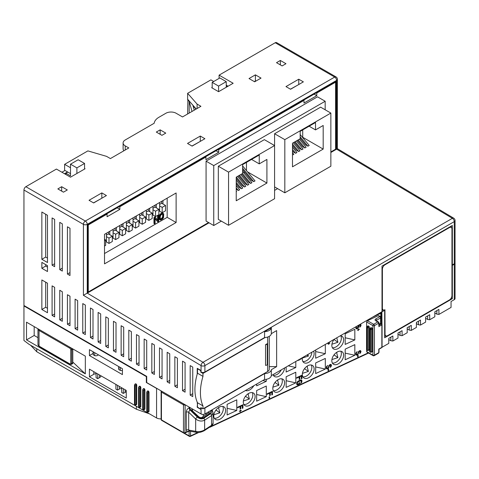 <?xml version="1.0" encoding="UTF-8"?>
<svg xmlns="http://www.w3.org/2000/svg" width="479" height="479" viewBox="0 0 479 479"><rect width="100%" height="100%" fill="white"/><g stroke="black" fill="none" stroke-linecap="round" stroke-linejoin="round"><path stroke-width="0.72" d="M192.486 410.641L192.444 408.982M189.882 407.497L189.72 407.557A1.808 0.988 -112.1 0 0 190.414 409.545L189.852 409.773L188.684 412.221L188.684 430.076L189.055 431.016L189.444 430.884M189.72 407.557L189.157 407.791C187.445 408.635 186.481 410.084 186.271 412.15A1.808 1.042 180 0 1 188.684 412.221L195.672 419.029C198.821 421.251 201.809 421.628 204.647 420.161L211.562 415.598L213.083 412.958L212.143 409.767M186.271 412.15L186.271 430.004L186.942 431.687L189.355 431.07M337.737 364.142A7.598 4.82 125.5 0 0 343.12 357.963A7.598 4.82 125.5 0 0 342.144 351.76A7.598 4.82 125.5 0 0 337.737 351.742A7.598 4.82 125.5 0 0 332.348 357.921A7.598 4.82 125.5 0 0 333.324 364.13A7.598 4.82 125.5 0 0 337.737 364.142M334.156 339.324A7.598 4.82 125.5 0 0 333.324 348.772A7.598 4.82 125.5 0 0 337.737 348.79A7.598 4.82 125.5 0 0 343.12 342.605A7.598 4.82 125.5 0 0 342.144 336.402A7.598 4.82 125.5 0 0 340.264 335.803M308.219 377.943A7.598 4.82 125.5 0 0 313.607 371.764A7.598 4.82 125.5 0 0 312.631 365.555A7.598 4.82 125.5 0 0 308.219 365.537A7.598 4.82 125.5 0 0 302.836 371.722A7.598 4.82 125.5 0 0 303.812 377.925A7.598 4.82 125.5 0 0 308.219 377.943M302.483 357.609A7.598 4.82 125.5 0 0 303.812 362.567A7.598 4.82 125.5 0 0 308.219 362.585A7.598 4.82 125.5 0 0 313.547 351.221M278.706 391.744A7.598 4.82 125.5 0 0 284.089 385.559A7.598 4.82 125.5 0 0 283.113 379.356A7.598 4.82 125.5 0 0 278.706 379.338A7.598 4.82 125.5 0 0 273.323 385.517A7.598 4.82 125.5 0 0 274.299 391.726A7.598 4.82 125.5 0 0 278.706 391.744M273.048 374.602A7.598 4.82 125.5 0 0 274.299 376.368A7.598 4.82 125.5 0 0 278.706 376.386A7.598 4.82 125.5 0 0 284.586 367.944M249.194 405.539A7.598 4.82 125.5 0 0 254.577 399.36A7.598 4.82 125.5 0 0 253.601 393.151A7.598 4.82 125.5 0 0 249.194 393.139A7.598 4.82 125.5 0 0 243.805 399.318A7.598 4.82 125.5 0 0 244.781 405.521A7.598 4.82 125.5 0 0 249.194 405.539M245.464 390.535A7.598 4.82 125.5 0 0 249.194 390.181A7.598 4.82 125.5 0 0 253.786 385.727M219.675 419.341A7.598 4.82 125.5 0 0 225.064 413.155A7.598 4.82 125.5 0 0 224.088 406.952A7.598 4.82 125.5 0 0 219.675 406.934A7.598 4.82 125.5 0 0 214.293 413.114A7.598 4.82 125.5 0 0 215.269 419.323A7.598 4.82 125.5 0 0 219.675 419.341M366.603 326.846L366.603 322.002L367.447 320.72L378.188 315.697L379.039 316.188M366.603 349.832L366.603 351.532L367.447 352.023M354.831 355.268L354.831 344.635L345.185 349.143L345.185 359.777L354.831 355.268L345.185 353.131M354.831 339.91L354.831 329.277L345.185 333.785L345.185 344.419L354.831 339.91L345.185 337.773M325.313 369.064L325.313 358.436L315.667 362.944L315.667 373.572L325.313 369.064L315.667 366.926M315.667 349.999L315.667 358.22L325.313 353.706L325.313 344.431M295.8 382.865L295.8 372.231L286.155 376.739L286.155 387.373L295.8 382.865L286.155 380.727M286.155 367.04L286.155 372.015L295.8 367.507L295.8 361.471M266.288 396.66L266.288 386.032L256.642 390.541L256.642 401.174L266.288 396.66L256.642 394.522M256.642 384.08L256.642 385.817L266.288 381.302L266.288 379.32M236.776 410.461L236.776 399.827L227.124 404.336L227.124 414.97L236.776 410.461L227.124 408.324M355.759 326.852L356.017 328.672L357.49 328.54L358.4 327.552L359.424 325.019L359.992 324.846L360.334 325.247L359.765 327.199L360.561 326.45L361.016 324.93L360.322 324.217M358.508 325.265L357.376 328.031L356.466 327.989L356.538 326.403M358.286 328.917L358.286 329.666L357.376 330.091L358.286 329.851L358.286 330.6L358.514 329.744L359.424 329.318L358.514 329.558L358.286 328.917M359.765 353.011L359.765 353.574L360.561 352.831L361.016 351.305L360.22 350.556L359.31 350.885L358.4 351.778L357.717 354.065L356.693 354.544L356.352 353.298L357.148 351.616L355.789 353.095L355.789 354.777L356.921 355.184L357.945 354.52L358.855 352.035L359.651 351.293L360.334 351.628L359.765 353.011M357.603 356.921L358.172 356.657L358.172 355.346L357.603 355.61L357.603 356.921M328.774 342.713L328.774 343.461L327.864 343.886L328.774 343.653L328.774 344.401L329.001 343.545L329.911 343.12L329.001 343.359L328.774 342.713M330.253 366.812L330.253 367.375L331.043 366.627L331.498 365.106L330.702 364.357L329.797 364.687L328.887 365.579L328.205 367.86L327.181 368.339L326.84 367.094L327.636 365.417L326.271 366.896L326.271 368.579L327.408 368.98L328.432 368.315L329.342 365.836L330.139 365.088L330.815 365.423L330.253 366.812M328.091 370.722L328.66 370.453L328.66 369.147L328.091 369.411L328.091 370.722M297.118 360.711L299.597 359.909L299.597 359.274M301.075 358.424L300.62 359.43L301.884 357.957M296.645 378.218L299.147 377.051L299.147 379.482L299.824 379.164L299.824 376.734L301.303 376.045L301.303 378.847L301.986 378.53L301.986 375.165L296.645 377.662L296.645 378.218M297.896 384.841L299.597 384.038L299.597 382.637L298.92 382.955L298.92 383.799L297.669 384.29L297.327 383.793L297.669 382.14L300.962 380.595L301.303 381.937L300.62 383.565L301.872 382.134L301.872 380.362L301.189 379.931L300.165 380.128L297.896 381.284L296.986 382.272L296.645 384.11L297.441 384.954L299.483 383.96L299.483 382.691M267.132 394.355L269.629 393.187L269.629 395.618L270.312 395.301L270.312 392.87L271.791 392.181L271.791 394.983L272.473 394.666L272.473 391.301L267.132 393.798L267.132 394.355M269.06 398.318L269.629 398.049L269.629 396.744L269.06 397.007L269.06 398.318M237.614 407.785L240.117 406.611L240.117 409.042L240.799 408.725L240.799 406.294L242.278 405.605L242.278 408.407L242.955 408.09L242.955 404.725L237.614 407.222L237.614 407.785M240.23 410.114L240.23 410.862L239.32 411.287L240.23 411.048L240.23 411.796L240.458 410.94L241.368 410.515L240.458 410.754L240.23 410.114M332.378 363.052A7.598 4.82 125.5 0 0 335.456 362.519A7.598 4.82 125.5 0 0 341.359 353.562A7.598 4.82 125.5 0 0 340.814 351.215M331.923 359.567L337.917 357.633L336.785 353.28L336.941 352.167M337.917 357.633L334.276 355.041L334.276 354.532M333.689 355.316L334.276 355.041M333.689 339.958L334.276 339.252M336.785 337.809L337.917 342.275L334.276 339.683M340.814 335.857A7.598 4.82 -54.5 0 1 341.359 338.204A7.598 4.82 -54.5 0 1 335.456 347.167A7.598 4.82 -54.5 0 1 332.378 347.694M337.917 342.275L331.923 344.209M302.86 376.847A7.598 4.82 125.5 0 0 305.943 376.32A7.598 4.82 125.5 0 0 311.847 367.357A7.598 4.82 125.5 0 0 311.302 365.01M302.411 373.363L308.398 371.429L307.267 367.082L307.428 365.968M308.398 371.429L304.764 368.842L304.764 368.327M304.177 369.117L304.764 368.842M307.835 354.52L308.398 356.077L306.943 355.035M308.398 356.077L302.411 358.011M311.841 352.209A7.598 4.82 -54.5 0 1 305.943 360.962A7.598 4.82 -54.5 0 1 302.86 361.489M325.313 353.706L315.667 351.568M273.347 390.648A7.598 4.82 125.5 0 0 276.431 390.122A7.598 4.82 125.5 0 0 282.335 381.158A7.598 4.82 125.5 0 0 281.79 378.811M272.898 387.164L278.886 385.23L277.754 380.877L277.916 379.763M278.886 385.23L275.251 382.637L275.251 382.128M274.659 382.913L275.251 382.637M281.263 369.866A7.598 4.82 -54.5 0 1 276.431 374.764A7.598 4.82 -54.5 0 1 273.347 375.291M295.8 367.507L288.244 365.83M243.835 404.444A7.598 4.82 125.5 0 0 246.919 403.917A7.598 4.82 125.5 0 0 252.816 394.953A7.598 4.82 125.5 0 0 252.271 392.606M243.38 400.959L249.373 399.031L248.242 394.678L248.397 393.564M249.373 399.031L245.739 396.438L245.739 395.923M245.146 396.714L245.739 396.438M266.288 381.302L262.785 380.53M214.323 418.245A7.598 4.82 125.5 0 0 217.4 417.718A7.598 4.82 125.5 0 0 223.304 408.755A7.598 4.82 125.5 0 0 222.759 406.408M213.868 414.76L219.855 412.826L218.723 408.479L218.885 407.36M219.855 412.826L216.221 410.234L216.221 409.725M215.634 410.509L216.221 410.234M161.124 390.894L161.118 419.424A1.084 0.629 0 0 0 161.435 419.867A1.084 0.629 120 0 0 161.657 420.364L183.697 433.088A1.084 0.629 -60 0 1 183.469 432.591A1.084 0.629 0 0 0 184.918 432.633L186.942 431.687A1.084 0.557 64.9 0 1 186.72 432.184L189.073 431.292A1.084 0.575 63.7 0 0 189.229 431.13A1.808 0.868 62.2 0 1 189.271 431.052M24.333 305.722L23.95 305.943L23.95 340.491L29.063 344.335L156.573 417.951A5.425 3.131 0 0 0 161.118 418.838M184.517 433.196L189.121 435.854A1.084 0.629 0 0 0 190.57 435.902A1.084 0.557 64.9 0 1 190.349 436.393A1.084 1.084 0 0 1 189.349 436.351A1.084 0.629 -60 0 1 189.121 435.854L189.121 431.268M382.026 347.275L388.78 343.371L388.78 338.354L392.876 335.989L392.876 341.012L397.989 338.06L397.989 333.037L402.085 330.672L402.085 335.695L407.198 332.743L407.198 327.72L411.287 325.361L411.287 330.378L416.407 327.426L416.407 322.403L420.496 320.044L420.496 325.061L425.609 322.11L425.609 317.092L429.705 314.727L429.705 319.75L427.657 319.451L425.609 318.272M429.705 319.75L434.818 316.793L434.818 311.775L438.908 309.41L438.908 314.434L436.866 314.134L434.818 312.955M149.442 413.832L136.383 409.246L36.739 351.718L30.506 345.161M438.908 314.434L451.056 307.416L451.056 301.513L454.254 299.668L454.254 264.228L452.338 265.336L451.954 265.115M416.407 323.588L418.448 324.768L420.496 325.061M407.198 328.905L409.246 330.085L411.287 330.378M397.989 334.216L400.037 335.402L402.085 335.695M388.78 339.533L390.828 340.713L392.876 341.012M136.383 409.246L136.383 406.294L36.739 348.76L36.739 351.718M197.097 108.523L197.097 104.093L200.929 106.308L182.517 116.936L176.122 113.248A7.233 4.179 0 0 0 165.896 113.248L158.986 117.235A16.639 9.604 0 0 0 154.166 123.265L125.229 139.97A7.233 4.179 0 0 0 123.109 142.928A7.233 4.179 0 0 0 125.229 145.879L128.809 147.945L110.398 158.579L106.56 156.364L87.891 150.897L64.617 164.333L64.617 170.243L70.497 173.637M65 170.464L61.929 172.236M213.718 81.502L210.904 79.873L187.63 93.309L187.63 99.219L196.234 109.014M187.888 99.512L187.63 113.984M84.561 168.47L85.076 168.764L70.497 177.182L56.432 169.063L25.866 186.708L85.334 221.035L334.689 77.071A2.712 1.569 -60 0 1 336.048 76.933L276.587 42.607A2.712 1.569 -60 0 0 275.227 42.739L219.089 75.149L219.089 78.4M146.712 382.278L146.329 382.499L146.329 376.596L146.712 376.374L23.95 305.5L23.95 190.025A2.712 1.569 -60 0 1 25.866 186.708M123.929 150.765A7.233 4.179 180 0 1 123.109 148.831L123.109 142.928M255.409 74.856L249.014 78.544L254.642 81.795L261.031 78.101L255.409 74.856L255.409 80.759L254.511 81.723M255.409 80.759L255.918 81.059M226.25 85.19L228.04 86.226M160.142 129.857L156.304 132.072L161.932 135.323L165.764 133.108L160.142 129.857L160.142 134.288M255.792 80.981L254.768 81.574M192.037 111.439L189.181 101.422L187.63 99.662M195.977 109.164L192.983 105.757L194.24 110.17M65.892 174.524L65.892 173.194L67.814 172.087M64.485 173.709L67.557 171.937M65.892 173.194L70.497 175.853L70.497 164.189L76.891 167.878L84.561 163.447L78.167 159.758L70.497 164.189M227.657 86.448L226.25 85.633M64.617 164.333L70.497 167.734M197.097 104.093L187.63 93.309M212.185 87.406L211.676 87.699L218.58 91.687L233.159 83.268L219.089 75.149M67.3 189.953L61.671 186.708L57.839 188.918L63.462 192.169L67.3 189.953M276.509 62.671L282.131 65.922L285.969 63.707L280.341 60.456L276.509 62.671M200.294 136.06L187.505 143.443L192.109 146.101L204.898 138.718L200.294 136.06L200.294 141.377M101.829 192.905L89.04 200.288L93.645 202.946L106.428 195.564L101.829 192.905L101.829 198.222M285.969 86.591L290.573 89.25L303.363 81.867L298.758 79.209L285.969 86.591M61.671 186.708L61.671 191.133M280.341 60.456L280.341 64.887M101.404 198.468L93.513 202.874M191.977 146.023L199.875 141.616M290.448 89.178L298.339 84.771M298.758 79.209L298.758 84.526M451.954 264.671L452.338 264.893L452.338 225.465L382.002 266.073L382.002 311.697L271.324 375.602A7.233 4.179 180 0 1 264.558 379.506L264.558 373.602L204.898 408.048L204.898 413.952L264.558 379.506M454.254 263.785L454.254 221.627A2.712 1.569 180 0 0 455.05 220.52L455.05 262.678A2.712 1.569 0 0 1 454.254 263.785L452.338 264.893M451.314 227.501L451.314 226.058M450.062 226.777A3.616 2.09 -60 0 1 450.182 226.836L451.206 227.429A3.616 2.09 120 0 0 449.398 227.609L384.948 264.815A3.616 2.09 120 0 0 382.392 269.246L382.392 308.231A3.616 2.09 120 0 0 383.14 309.883A3.616 2.09 120 0 0 384.948 309.709L385.05 334.156A3.616 2.09 120 0 0 385.799 335.815A3.616 2.09 120 0 0 387.607 335.635L449.398 299.962A3.616 2.09 120 0 0 451.954 295.531L451.954 229.082A3.616 2.09 120 0 0 451.206 227.429M382.002 266.336A3.616 2.09 -60 0 1 382.23 265.941M383.14 309.883L382.116 309.296A3.616 2.09 -60 0 1 382.002 309.224M385.799 335.815L384.775 335.222A3.616 2.09 -60 0 1 384.667 335.15M451.086 298.249L451.314 297.854M384.667 336.593L385.912 335.875M382.002 310.667L383.254 309.943M269.27 336.324L269.27 369.285A5.425 3.131 180 0 1 267.683 371.5L202.976 408.856L200.791 407.593L200.791 409.072A2.443 1.407 0 0 0 201.054 408.976M23.95 305.943L146.329 376.596M202.976 408.856L202.976 405.905A47.02 27.147 120 0 1 202.976 376.374L197.486 373.201L197.492 368.776L200.791 370.68A2.443 1.407 0 0 0 201.06 370.584M197.48 373.201A47.02 27.147 120 0 0 197.48 402.731M200.791 409.072L197.492 407.168L197.486 402.731L202.976 405.905M382.002 324.325L381.877 311.775M382.002 311.847L384.667 310.314L384.158 310.021M157.687 388.912A5.425 3.131 180 0 1 156.573 388.415L146.329 382.499M384.667 310.314L384.667 337.779L452.338 298.704L452.338 265.336M452.338 298.704L451.314 298.118M202.976 376.374L202.976 373.422L265.127 337.539M265.546 344.676A1.629 0.94 0 0 0 267.264 343.742A1.629 0.94 0 0 0 267.264 343.688L265.546 344.676L265.546 365.351A1.629 0.94 0 0 0 267.264 364.411A1.629 0.94 0 0 0 267.264 364.363L267.264 343.796M271.324 327.762A7.233 4.179 180 0 1 264.558 331.666L271.324 327.762L271.324 333.665L276.634 330.6L276.634 366.627L271.324 369.698L271.324 375.602M264.558 331.666L264.558 337.575L204.898 372.015A2.712 1.569 180 0 1 201.054 372.015L201.06 370.542L197.228 368.327L197.228 374.063M202.976 373.422L200.791 372.159A2.443 1.407 0 0 0 201.102 372.045M197.228 402.156L197.486 405.683M276.634 366.627L269.27 366.627M271.324 369.698A7.233 4.179 180 0 1 264.558 373.602M201.36 407.928A2.802 1.617 180 0 1 201.054 408.042A2.712 1.569 0 0 0 202.27 408.449M203.683 408.449A2.712 1.569 0 0 0 204.898 408.048M271.324 333.665A7.233 4.179 180 0 1 264.558 337.575M330.857 152.478L336.611 149.155L452.374 218.322A2.712 1.539 -59.1 0 1 453.727 218.19L337.402 148.688L337.402 79.286A2.712 1.569 180 0 1 336.611 80.394L87.25 224.358A2.712 1.569 180 0 1 83.412 224.358A2.712 1.569 -60 0 1 85.334 221.035A2.712 1.569 60 0 1 87.25 224.358L87.25 293.124L83.412 295.298L201.06 365.597A2.712 1.539 -59.1 0 1 203.012 362.292A2.712 1.569 60 0 1 204.898 365.597A2.712 1.569 180 0 1 201.06 365.597L201.06 370.542M200.791 372.159L200.791 370.68M146.712 376.374L146.712 382.577L201.06 413.952A2.712 1.569 180 0 0 204.898 413.952M197.228 405.833L197.228 407.312L201.054 409.521L201.06 413.952M47.481 262.528L41.853 259.283L41.853 212.029L47.481 215.281L47.481 262.528M41.853 279.952L47.481 283.203L47.481 312.733L41.853 309.482L41.853 279.952M41.853 262.384L47.481 265.629L47.481 271.539L41.853 268.288L41.853 262.384M52.085 217.933L54.642 219.412L54.642 266.665L52.085 265.186L52.085 217.933M59.755 222.364L62.312 223.843L62.312 271.09L59.755 269.617L59.755 222.364M67.425 226.795L69.988 228.273L69.988 275.521L67.425 274.048L67.425 226.795M54.642 316.87L52.085 315.392L52.085 285.861L54.642 287.334L54.642 316.87M62.312 321.295L59.755 319.822L59.755 290.286L62.312 291.765L62.312 321.295M69.988 325.726L67.425 324.253L67.425 294.717L69.988 296.196L69.988 325.726M77.658 330.157L75.101 328.678L75.101 299.147L77.658 300.626L77.658 330.157M85.334 334.587L82.771 333.109L82.771 303.578L85.334 305.057L85.334 334.587M93.004 339.018L90.447 337.539L90.447 308.009L93.004 309.482L93.004 339.018M100.674 343.449L98.117 341.97L98.117 312.44L100.674 313.913L100.674 343.449M108.35 347.874L105.793 346.401L105.793 316.864L108.35 318.343L108.35 347.874M116.02 352.304L113.463 350.832L113.463 321.295L116.02 322.774L116.02 352.304M123.696 356.735L121.139 355.256L121.139 325.726L123.696 327.205L123.696 356.735M131.366 361.166L128.809 359.687L128.809 330.157L131.366 331.636L131.366 361.166M139.042 365.597L136.479 364.118L136.479 334.587L139.042 336.06L139.042 365.597M146.712 370.027L144.155 368.549L144.155 339.018L146.712 340.491L146.712 370.027M154.382 374.452L151.825 372.979L151.825 343.443L154.382 344.922L154.382 374.452M162.058 378.883L159.501 377.41L159.501 347.874L162.058 349.353L162.058 378.883M169.728 383.314L167.171 381.835L167.171 352.304L169.728 353.783L169.728 383.314M177.404 387.745L174.847 386.266L174.847 356.735L177.404 358.214L177.404 387.745M185.074 392.175L182.517 390.696L182.517 361.166L185.074 362.639L185.074 392.175M192.75 396.606L190.187 395.127L190.187 365.597L192.75 367.07L192.75 396.606M126.252 390.403L89.423 369.141L89.423 376.817L126.252 398.079L126.252 390.403M122.414 368.698L89.423 349.646L89.423 355.556L122.414 374.602L122.414 368.698M26.507 339.904L85.334 373.865L85.334 356.142L26.507 322.181L26.507 339.904L34.183 335.474L34.183 326.612M136.012 404.935L136.527 404.635A1.084 0.629 -120 0 0 136.749 404.138L136.749 385.242A1.084 0.629 -120 0 0 136.275 384.146A1.084 0.629 -120 0 0 135.437 383.859L134.491 384.942L134.491 403.845C134.629 404.797 135.138 405.162 136.012 404.935A1.084 0.629 -120 0 0 136.24 404.438L136.749 404.138M140.107 407.294L140.616 407A1.084 0.629 -120 0 0 140.838 406.503L140.838 387.601A1.084 0.629 -120 0 0 140.365 386.511A1.084 0.629 -120 0 0 139.533 386.218L138.581 387.307L138.581 406.21C138.724 407.162 139.227 407.527 140.107 407.294A1.084 0.629 -120 0 0 140.329 406.797L140.329 387.9A1.084 0.629 -120 0 0 139.856 386.804A1.084 0.629 -120 0 0 139.018 386.517M144.197 409.659L144.706 409.365A1.084 0.629 -120 0 0 144.933 408.868L144.933 389.966A1.084 0.629 -120 0 0 144.46 388.876A1.084 0.629 -120 0 0 143.622 388.583L142.676 389.672L142.676 408.569C142.814 409.527 143.323 409.886 144.197 409.659A1.084 0.629 -120 0 0 144.418 409.162L144.418 390.259A1.084 0.629 -120 0 0 143.945 389.17A1.084 0.629 -120 0 0 143.107 388.882M148.286 412.018L148.801 411.724A1.084 0.629 -120 0 0 149.023 411.227L149.023 392.325A1.084 0.629 -120 0 0 148.55 391.235A1.084 0.629 -120 0 0 147.718 390.948L146.766 392.032L146.766 410.934C146.909 411.886 147.412 412.251 148.286 412.018A1.084 0.629 -120 0 0 148.514 411.521L148.514 392.624A1.084 0.629 -120 0 0 148.041 391.529A1.084 0.629 -120 0 0 147.203 391.241M41.853 259.283L45.691 257.067L45.691 214.245M47.481 258.097L45.691 257.067M47.481 308.302L45.691 307.273L45.691 282.167M47.481 267.108L45.691 266.073L45.691 264.594M41.853 309.482L45.691 307.273M41.853 268.288L45.691 266.073M52.085 265.186L54.642 263.707M59.755 269.617L62.312 268.138M67.425 274.048L69.988 272.569M52.085 315.392L54.642 313.913M59.755 319.822L62.312 318.343M67.425 324.253L69.988 322.774M75.101 328.678L77.658 327.205M82.771 333.109L85.334 331.636M90.447 337.539L93.004 336.06M98.117 341.97L100.674 340.491M105.793 346.401L108.35 344.922M113.463 350.832L116.02 349.353M121.139 355.256L123.696 353.783M128.809 359.687L131.366 358.214M136.479 364.118L139.042 362.639M144.155 368.549L146.712 367.07M151.825 372.979L154.382 371.5M159.501 377.41L162.058 375.931M167.171 381.835L169.728 380.362M174.847 386.266L177.404 384.793M182.517 390.696L185.074 389.217M190.187 395.127L192.75 393.648M201.054 408.042L201.06 409.521M336.611 149.119C337.659 148.532 337.659 148.544 336.611 149.155L336.611 80.394A2.712 1.569 -120 0 0 334.689 77.071L275.227 42.739M204.898 372.015L204.898 365.597L454.254 221.627A2.712 1.569 -120 0 0 452.374 218.322L203.012 362.292L87.25 293.124L209.054 222.801M330.857 152.376L335.971 149.424L335.971 81.502L87.891 224.729L87.891 292.651L208.964 222.747M208.581 222.525L88.274 291.986L88.274 224.95L107.068 214.095L107.068 216.753L119.858 209.371L119.858 206.712L205.916 157.028L205.916 159.687L218.705 152.304L218.705 149.646L303.997 100.398L303.997 103.057L316.787 95.674L316.787 93.016L335.587 82.166L335.587 149.203L330.857 151.933M325.175 109.793L325.175 101.255L317.505 96.824L206.072 161.16L206.072 221.082L213.742 225.513L221.34 221.124M176.122 192.983L104.512 234.327L104.512 263.857L176.122 222.513L176.122 192.983M455.02 262.899A2.712 1.569 180 0 1 455.05 263.121L455.05 298.561A2.712 1.569 180 0 1 454.254 299.668M455.05 263.121A2.712 1.569 180 0 1 454.254 264.228M436.866 310.596L436.866 314.134M427.657 315.906L427.657 319.451M418.448 321.223L418.448 324.768M409.246 326.54L409.246 330.085M400.037 331.857L400.037 335.402M390.828 337.174L390.828 340.713M209.329 427.358L210.299 426.723M381.188 323.684L381.188 312.817A1.084 0.629 180 0 1 380.787 313.302A1.084 0.557 -115.1 0 0 380.577 312.524M184.894 404.623A1.084 0.557 64.9 0 1 184.918 404.875A1.084 0.629 180 0 1 183.469 404.833L161.435 392.109L161.435 419.867L183.469 432.591L183.469 404.833A1.084 0.629 -60 0 1 183.762 403.965M161.118 391.038L161.435 392.109M186.271 430.004A1.808 1.042 180 0 1 188.684 430.076L195.672 431.339L195.672 419.029A1.808 0.647 134.2 0 1 197.396 417.119C199.617 418.921 201.725 419.317 203.731 418.299L210.646 413.736C211.682 413.006 211.963 411.976 211.484 410.659L211.311 410.246M189.157 407.791A1.808 0.988 -112.1 0 0 189.852 409.773L197.396 417.119M192.486 409.491A1.808 1.042 0 0 0 191.875 410.042M191.756 409.928L190.414 409.545L197.905 416.838A1.808 0.647 -45.8 0 1 198.725 416.718L191.816 410.305M210.748 410.575L210.796 410.695A1.808 1.042 157.6 0 0 210.437 410.754M208.94 411.617A1.808 1.042 157.6 0 0 208.646 412.209L208.658 412.922L201.749 417.484C201.048 417.91 200.036 417.658 198.725 416.718M210.796 410.695L210.101 413.263L203.186 417.82C201.563 418.676 199.803 418.347 197.905 416.838M213.083 412.958L213.083 423.268L211.562 425.304L211.562 415.598A1.808 1.114 56.6 0 0 210.646 413.736M213.083 423.268C213.526 423.262 211.85 426.226 211.197 426.124A1.808 1.114 -123.4 0 0 211.562 425.304L204.647 429.867C201.815 431.483 198.821 431.974 195.672 431.339A1.808 1.329 -79.8 0 0 196.618 432.381L189.061 431.016M335.971 149.424L335.587 149.203M88.274 291.986L87.891 291.765M335.587 82.166L335.204 81.945M316.787 93.016L316.403 92.794M316.787 95.674L314.104 94.123M303.997 100.398L303.614 100.177M218.705 149.646L218.322 149.424M218.705 152.304L216.023 150.753M205.916 157.028L205.533 156.807M119.858 206.712L119.475 206.491M119.858 209.371L117.169 207.82M107.068 214.095L106.685 213.874M88.274 224.95L87.891 224.729M274.587 190.385L277.604 188.642M206.072 161.16L213.742 165.59L213.742 225.513M325.175 101.255L213.742 165.59M274.587 186.9L284.819 192.803L330.857 166.225L330.857 113.068L320.625 107.164L274.587 133.743L274.587 145.556L228.555 172.135L228.555 225.292L274.587 198.713L274.587 145.556L264.36 139.646L218.322 166.225L218.322 219.382L228.555 225.292M274.587 133.743L284.819 139.646L284.819 192.803M330.857 113.068L284.819 139.646M323.181 149.095L323.181 125.474L315.511 129.905L315.511 122.516L300.165 131.378L300.165 138.76L292.489 143.191L292.489 166.818L323.181 149.095L302.722 137.287L302.722 129.899M259.241 163.866L266.917 159.435L266.917 183.062L236.225 200.779L236.225 177.152L242.619 173.464L242.619 164.602L259.241 155.004L259.241 163.866L251.571 159.435M218.322 166.225L228.555 172.135M292.489 145.466L296.375 150.161L298.716 151.508L299.992 150.771L293.322 142.712L294.286 142.155L299.447 148.388L301.782 149.735L303.063 148.999L296.393 140.94L297.357 140.383L302.512 146.616L304.854 147.969L306.135 147.227L299.465 139.167L300.429 138.611M300.165 138.293L305.584 144.844L307.925 146.197L309.2 145.454L300.165 134.533M292.489 150.945L293.31 151.933L295.645 153.28L296.926 152.544L292.489 147.185M292.489 155.004L293.855 154.316L292.489 152.663M315.511 129.905L309.117 126.211M246.457 170.566L246.457 162.387M236.225 178.404L242.194 185.618L244.535 186.972L245.811 186.229L237.632 176.344L238.596 175.787L245.266 183.846L247.601 185.199L239.422 175.308M247.601 185.199L248.882 184.457L240.697 174.572L241.661 174.015L248.332 182.074L250.673 183.427L242.488 173.536M243.769 172.799L244.733 172.242M266.917 183.062L247.535 171.871M236.225 191.091L236.602 191.546L236.225 191.768M236.225 189.259L238.392 190.51L236.225 187.894M236.225 185.607L239.674 189.774L238.392 190.51M236.225 183.888L239.123 187.391L241.464 188.744L236.225 182.409M236.225 180.128L242.745 188.002L241.464 188.744M242.619 171.41L251.948 182.685L250.673 183.427M242.619 169.692L251.403 180.302L253.738 181.655L242.619 168.213M242.619 165.932L255.02 180.918L253.738 181.655M244.535 186.972L236.351 177.08M307.925 146.197L300.165 136.814M304.854 147.969L298.183 139.904M301.782 149.735L295.112 141.676M298.716 151.508L292.489 143.987M295.645 153.28L292.489 149.466M176.122 222.513L167.171 217.346L167.171 198.15M104.512 253.523L167.171 217.346M159.627 204.413L161.674 203.234L162.95 203.97L162.95 200.587M159.627 202.503L159.627 211.245L162.183 212.724L165.512 210.802L165.512 205.449L162.183 207.365L162.183 212.724M152.981 208.251L155.022 207.072L156.304 207.808L156.304 204.425M152.981 206.347L152.981 215.089L155.537 216.562L158.86 214.646L158.86 209.287L155.537 211.203L155.537 216.562M146.329 212.089L148.376 210.91L149.652 211.646L149.652 208.263M146.329 210.185L146.329 218.927L148.885 220.4L152.208 218.484L152.208 213.125L148.885 215.047L148.885 220.4M139.676 215.933L141.724 214.748L143.005 215.49L143.005 212.101M139.676 214.023L139.676 222.765L142.233 224.238L145.562 222.322L145.562 216.963L142.233 218.885L142.233 224.238M133.03 219.771L135.072 218.586L136.353 219.328L136.353 215.945M133.03 217.861L133.03 226.603L135.587 228.082L138.91 226.16L138.91 220.801L135.587 222.723L135.587 228.082M126.378 223.609L128.426 222.43L129.701 223.166L129.701 219.783M126.378 221.699L126.378 230.441L128.935 231.92L132.264 229.998L132.264 224.645L128.935 226.561L128.935 231.92M119.732 227.447L121.774 226.268L123.055 227.004L123.055 223.621M119.732 225.537L119.732 234.279L122.289 235.758L125.612 233.836L125.612 228.483L122.289 230.399L122.289 235.758M113.08 231.285L115.128 230.106L116.403 230.842L116.403 227.459M113.08 229.381L113.08 238.123L115.637 239.596L118.96 237.68L118.96 232.321L115.637 234.243L115.637 239.596M106.428 235.129L108.476 233.944L109.757 234.686L109.757 231.297M106.428 233.219L106.428 241.961L108.99 243.434L112.314 241.518L112.314 236.159L108.99 238.081L108.99 243.434M163.099 213.281L161.633 213.161L160.243 214.089L159.393 215.334L159.178 219.101L160.758 220.035L162.674 218.933L163.525 217.682L163.74 213.915L163.099 213.281L162.142 213.454L159.902 215.628L159.585 218.831L160.333 220.035M158.735 215.424L158.094 215.795L158.094 220.945L155.43 217.334L154.472 217.885L154.472 223.795L155.106 223.424L155.106 218.4L157.771 221.885L158.735 221.334L158.735 215.424L158.22 215.131L157.579 215.502L157.579 220.256M155.43 217.334L154.915 217.035L153.957 217.592L153.957 223.495L154.472 223.795M155.106 218.771L157.771 221.885M161.633 218.316L160.351 218.927L160.866 219.22L160.226 218.46L160.226 216.574L160.866 215.077L162.142 214.209L162.567 214.089L162.698 214.556L162.591 217.005L161.633 218.316L162.142 218.61L160.866 219.22M161.674 203.234L161.674 201.324M162.95 203.97L165.512 205.449M159.627 205.892L162.183 207.365M155.022 207.072L155.022 205.162M156.304 207.808L158.86 209.287M152.981 209.73L155.537 211.203M148.376 210.91L148.376 209M149.652 211.646L152.208 213.125M146.329 213.568L148.885 215.047M141.724 214.748L141.724 212.844M143.005 215.49L145.562 216.963M139.676 217.406L142.233 218.885M135.072 218.586L135.072 216.682M136.353 219.328L138.91 220.801M133.03 221.244L135.587 222.723M128.426 222.43L128.426 220.52M129.701 223.166L132.264 224.645M126.378 225.088L128.935 226.561M121.774 226.268L121.774 224.358M123.055 227.004L125.612 228.483M119.732 228.926L122.289 230.399M115.128 230.106L115.128 228.196M116.403 230.842L118.96 232.321M113.08 232.764L115.637 234.243M108.476 233.944L108.476 232.04M109.757 234.686L112.314 236.159M106.428 236.602L108.99 238.081M104.512 239.332L105.661 239.997L104.512 240.662M104.512 246.02L105.661 245.356L105.661 239.997M162.567 214.089L163.207 214.849L163.207 216.736L162.142 218.61M159.393 219.478L159.902 219.777M159.178 219.101L159.693 219.394M159.076 218.532L159.585 218.831M159.076 216.652L159.585 216.945M159.178 215.957L159.693 216.257M159.393 215.334L159.902 215.628M159.818 214.586L160.333 214.879M160.243 214.089L160.758 214.382M160.776 213.652L161.291 213.951M161.633 213.161L162.142 213.454M162.165 212.981L162.674 213.275M160.776 218.807L161.291 219.101M162.058 217.945L162.567 218.238M162.375 217.508L162.89 217.801M162.591 217.005L163.099 217.304M162.698 216.442L163.207 216.736M162.698 214.556L163.207 214.849M162.591 214.113L163.099 214.412M157.579 215.502L158.094 215.795M153.957 217.592L154.472 217.885M97.734 373.937L97.734 378.661L96.075 377.703L96.075 372.979M96.075 373.824A2.892 1.671 0 0 0 93.77 374.309L89.423 376.817M97.734 378.661L99.524 377.632A5.245 3.03 0 0 0 101.027 375.835M115.894 384.421L115.894 389.146L117.559 390.11L117.559 385.379M121.648 388.589A2.892 1.671 0 0 0 119.349 389.074L117.559 390.11M121.648 387.745L121.648 392.469L123.313 393.427L125.103 392.397A5.245 3.03 0 0 0 126.252 391.391M89.423 355.556L93.106 353.43M122.414 370.441A2.712 1.569 180 0 1 120.289 370.423L118.912 369.626A2.712 1.569 180 0 1 118.678 368.992L118.678 366.537M98.345 354.795A2.712 1.569 180 0 1 94.716 355.658L93.339 354.861A2.712 1.569 180 0 1 93.106 354.226L93.106 351.772M120.289 370.423L120.289 367.471M118.912 369.626L118.912 366.674M94.716 355.658L94.716 352.706M93.339 354.861L93.339 351.909M123.313 393.427L123.313 388.703M37.979 337.665L34.183 335.474M85.334 373.865L72.796 362.058M76.891 173.488L76.891 167.878M212.185 87.998L212.185 82.388L218.58 86.076L226.25 81.646L219.855 77.957L212.185 82.388M218.58 91.687L218.58 86.076M226.25 87.256L226.25 81.646M84.561 169.063L84.561 163.447M194.516 110.008L194.043 109.469M189.181 113.092L189.181 101.422M378.494 353.191L378.781 352.658A0.724 0.419 0 0 0 378.991 352.364L378.482 353.203L374.207 355.669A1.084 0.629 60 0 0 374.434 355.173L374.434 325.636A1.084 0.629 180 0 1 372.901 325.636A1.084 0.629 -60 0 1 373.668 324.307A1.084 0.629 60 0 1 374.434 325.636L378.781 323.127L377.757 321.948L375.71 320.768A2.167 1.251 0 0 1 375.716 318.996L379.805 316.631A1.084 0.629 -60 0 1 380.35 316.577L378.787 315.679M374.207 355.669A1.084 1.084 0 0 1 373.123 355.669A1.084 0.629 -60 0 1 372.901 355.173A1.084 0.629 0 0 0 374.434 355.173L378.781 352.658L378.781 349.119L381.853 347.347L381.853 324.9A0.724 0.419 -120 0 0 381.338 324.014L380.571 323.57A0.724 0.419 -60 0 1 380.931 323.535A0.724 0.724 0 0 0 380.212 323.535L378.991 324.235M370.495 352.251A0.724 0.419 120 0 1 370.339 351.921A0.724 0.419 0 0 0 371.363 351.921L372.387 351.329L372.387 328.887L371.363 329.48A0.724 0.419 0 0 1 370.339 329.48L369.83 329.181L369.83 351.628L370.339 351.921L370.339 329.48A0.724 0.419 -60 0 1 370.854 328.594L371.878 328.001L371.363 327.708A0.724 0.419 60 0 0 371.003 327.672L369.98 328.259A0.724 0.724 0 0 0 369.62 328.887L369.62 351.329A0.724 0.724 0 0 0 369.98 351.957L370.495 352.251A0.724 0.724 0 0 0 371.213 352.251A0.724 0.419 -120 0 0 371.363 351.921L371.363 329.48A0.724 0.419 -120 0 0 370.854 328.594L370.339 328.295L371.363 327.708M372.387 351.329A0.724 0.419 60 0 1 372.237 351.664L371.213 352.251A0.724 0.419 -120 0 1 370.854 352.215M371.878 328.001A0.724 0.419 60 0 1 372.387 328.887M369.321 349.562L369.321 327.115A0.724 0.419 60 0 0 368.806 326.229L368.297 325.936A0.724 0.419 60 0 0 367.932 325.9L366.914 326.486A0.724 0.724 0 0 0 366.549 327.115L366.549 349.562A0.724 0.724 0 0 0 366.914 350.185L367.423 350.478A0.724 0.724 0 0 0 368.147 350.478A0.724 0.419 -120 0 0 368.297 350.149L369.321 349.562A0.724 0.419 60 0 1 369.171 349.892L368.147 350.478A0.724 0.419 -120 0 1 367.782 350.442M378.781 322.535L378.482 321.996L377.757 321.948L373.668 324.307L367.447 320.72M375.71 318.996A1.084 0.629 60 0 1 376.482 320.325L380.571 317.96A1.084 0.629 -120 0 0 379.805 316.631L378.188 315.697M378.781 325.492L378.781 323.127A0.724 0.419 -0 0 0 378.991 322.834L378.482 321.996L376.255 320.714A1.084 0.629 120 0 0 375.71 320.768M378.997 349.239L381.703 347.676A0.724 0.419 -120 0 0 381.853 347.347A0.724 0.419 0 0 0 382.062 347.047L382.062 324.606A0.724 0.419 180 0 1 381.853 324.9L378.781 326.672M381.853 324.307A0.724 0.419 180 0 1 382.062 324.606A0.724 0.724 0 0 0 381.703 323.978L380.931 323.535M369.62 328.887A0.724 0.419 180 0 0 369.83 329.181A0.724 0.419 -60 0 1 370.339 328.295A0.724 0.419 -120 0 0 369.98 328.259M369.62 351.329A0.724 0.419 180 0 0 369.83 351.628A0.724 0.419 120 0 0 369.98 351.957M367.423 350.478A0.724 0.419 120 0 1 367.273 350.149A0.724 0.419 0 0 0 368.297 350.149L368.297 327.708A0.724 0.419 0 0 1 367.273 327.708L366.758 327.408L366.758 349.856L367.273 350.149L367.273 327.708A0.724 0.419 -60 0 1 367.782 326.822L367.273 326.522A0.724 0.419 -120 0 0 366.914 326.486M366.549 327.115A0.724 0.419 180 0 0 366.758 327.408A0.724 0.419 -60 0 1 367.273 326.522L368.297 325.936M366.914 350.185A0.724 0.419 120 0 1 366.758 349.856A0.724 0.419 180 0 1 366.549 349.562M359.992 324.846L359.651 324.912M359.082 325.271L359.31 324.936M358.855 325.66L358.969 325.193M358.741 325.989L358.741 325.576M358.741 326.552L358.627 325.912M358.627 327.073L358.627 326.474M358.4 327.552L358.514 326.995M357.945 328.139L358.286 327.474M357.49 328.54L357.831 328.061M356.921 328.804L357.376 328.462M356.466 328.834L356.807 328.726M355.963 328.612L356.352 328.75M356.352 326.923L356.322 326.528M356.352 327.672L356.238 326.84M356.466 327.989L356.238 327.588M356.693 328.163L356.352 327.911M361.016 324.93L360.789 324.528M361.016 325.397L360.903 324.846M360.903 325.918L360.903 325.319M360.561 326.45L360.789 325.84M360.106 326.947L360.447 326.373M358.514 329.558L358.4 328.863M358.286 330.468L358.4 329.666L359.31 329.187M357.376 330.145L358.286 329.851M355.963 354.987L356.807 355.101L357.831 354.436L358.969 351.568L359.992 351.227M356.693 354.544L356.238 353.215L357.035 351.694M359.765 353.406L360.789 352.215L360.609 350.694M357.603 356.789L358.058 356.574L358.058 355.4M329.001 343.359L328.887 342.665M328.774 344.263L328.887 343.461L329.797 342.988M327.864 343.94L328.774 343.653M326.45 368.788L327.295 368.902L328.319 368.237L329.456 365.363L330.474 365.022M327.181 368.339L326.726 367.016L327.522 365.489M330.253 367.207L331.27 366.01L331.097 364.495M328.091 370.584L328.546 370.375L328.546 369.201M297.16 360.687L299.483 359.825L299.483 359.34M300.62 359.274L301.686 358.07M296.645 378.087L299.147 377.051M301.303 378.715L301.872 378.446L301.872 375.219M299.147 379.35L299.71 379.087L299.71 376.65L301.303 376.045M296.938 384.739L297.782 384.757M300.62 383.41L301.758 382.056L301.578 380.069M297.669 384.29L297.214 383.715L297.555 382.056L300.052 380.607L300.962 380.595M267.132 394.223L269.629 393.187M271.791 394.852L272.359 394.582L272.359 391.355M269.629 395.486L270.198 395.223L270.198 392.786L271.791 392.181M269.06 398.181L269.515 397.971L269.515 396.798M237.614 407.647L240.117 406.611M242.278 408.276L242.841 408.012L242.841 404.779M240.117 408.91L240.686 408.647L240.686 406.216L242.278 405.605M240.458 410.754L240.344 410.06M240.23 411.665L240.344 410.862L241.254 410.383M239.32 411.341L240.23 411.048M72.79 348.904A1.808 1.042 60 0 1 72.796 349.059L72.796 362.938A1.808 1.042 60 0 1 72.425 363.765L71.401 364.357A1.808 1.042 60 0 0 71.778 363.531A0.724 0.419 180 0 1 70.754 363.531A1.084 0.629 60 0 1 69.988 363.974L39.038 346.107A3.616 2.09 180 0 1 37.979 344.629L37.979 328.977A3.616 2.09 0 0 0 39.038 330.45L39.038 346.107A0.724 0.419 -60 0 0 39.188 346.437L37.979 344.629M197.863 432.489L190.57 435.902L190.57 431.286M183.697 433.088A1.084 1.084 0 0 0 184.696 433.13A1.084 0.557 64.9 0 0 184.918 432.633L185.151 404.767M380.787 317.056L380.787 313.302L372.59 317.134M368.231 352.843L210.526 426.573M203.3 414.401L203.3 416.461M206.15 413.227L206.15 414.58M267.683 371.5L267.683 337.036M449.015 227.387L449.398 227.609M384.565 264.594L384.948 264.815M382.002 269.024L382.392 269.246M382.002 308.009L382.392 308.231M384.667 333.935L385.05 334.156M23.95 190.025L83.412 224.358L83.412 295.298M156.573 417.951L156.573 388.415M208.509 411.868L208.646 412.934M210.101 413.263A1.808 1.114 -123.4 0 0 208.658 412.922M203.186 417.82A1.808 1.114 -123.4 0 0 201.749 417.484M211.484 410.659A1.808 1.042 -22.4 0 1 212.706 411.132M211.197 426.124L204.288 430.687A1.808 1.114 -123.4 0 0 204.647 429.867L204.647 420.161A1.808 1.114 56.6 0 0 203.731 418.299M93.77 374.309L93.77 371.65M99.524 377.632L99.524 374.973M125.103 392.397L125.103 389.738M119.349 389.074L119.349 386.415M134.701 404.138L135.216 404.438L135.216 385.535L134.701 385.242L134.701 404.138A0.724 0.419 180 0 1 134.491 403.845M135.216 404.438A0.724 0.419 0 0 0 136.24 404.438L136.24 385.535A1.084 0.629 -120 0 0 135.761 384.439A1.084 0.629 -120 0 0 134.922 384.152M147.49 392.624L146.981 392.325L146.981 411.227L147.49 411.521L147.49 392.624A0.724 0.419 0 0 0 148.514 392.624L149.023 392.325M143.401 390.259L142.886 389.966L142.886 408.868L143.401 409.162L143.401 390.259A0.724 0.419 0 0 0 144.418 390.259L144.933 389.966M139.305 387.9L138.796 387.601L138.796 406.503L139.305 406.797L139.305 387.9A0.724 0.419 0 0 0 140.329 387.9L140.838 387.601M147.49 411.521A0.724 0.419 0 0 0 148.514 411.521L149.023 411.227M142.886 408.868A0.724 0.419 180 0 1 142.676 408.569M143.401 409.162A0.724 0.419 0 0 0 144.418 409.162L144.933 408.868M139.305 406.797A0.724 0.419 0 0 0 140.329 406.797L140.838 406.503M135.216 385.535A0.724 0.419 0 0 0 136.24 385.535L136.749 385.242M134.701 385.242A0.724 0.419 180 0 1 134.491 384.942M125.229 150.011L125.229 145.879M366.603 351.532L372.901 355.173L372.901 325.636L366.603 322.002M376.482 320.84L376.482 320.325A1.084 0.629 0 0 0 376.177 320.661M380.889 323.511L380.889 317.517A1.084 0.629 180 0 1 380.571 317.96L380.571 323.439M378.991 325.367L381.338 324.014A0.724 0.419 -60 0 1 381.703 323.978M380.212 323.535A0.724 0.419 -120 0 1 380.571 323.57L378.991 324.481M368.806 326.229L367.782 326.822A0.724 0.419 -120 0 1 368.297 327.708L369.321 327.115M72.796 362.938L71.778 363.531L71.778 349.646L72.796 349.059M71.401 364.357L70.138 364.303A0.724 0.419 -60 0 1 69.988 363.974M39.434 329.648A0.724 0.419 120 0 0 39.038 330.45L69.988 348.317A1.084 0.629 60 0 1 70.754 349.646L70.754 363.531M70.383 347.514A0.724 0.419 120 0 0 69.988 348.317M71.054 347.904A1.808 1.042 60 0 1 71.778 349.646A0.724 0.419 180 0 1 70.754 349.646M189.073 431.292L189.63 431.016M189.349 436.351L166.321 423.059M198.767 432.459L190.349 436.393M337.402 79.286A2.712 2.712 0 0 0 336.048 76.933M455.05 220.52A2.712 2.712 0 0 0 453.727 218.19M368.602 353.059L209.898 427.256M381.188 312.817A1.084 1.084 0 0 0 381.033 312.26M161.118 419.424A1.084 1.084 0 0 0 161.657 420.364M184.696 433.13L186.72 432.184M204.282 430.687C201.108 432.274 198.557 432.836 196.629 432.381M267.264 364.411L267.264 343.742M373.123 355.669L366.866 352.053M380.889 317.517A1.084 1.084 0 0 0 380.35 316.577M378.991 352.364L378.991 349.239M378.991 325.959L378.991 322.834M381.703 347.676A0.724 0.724 0 0 0 382.062 347.047M70.138 364.303L39.188 346.437"/></g></svg>
